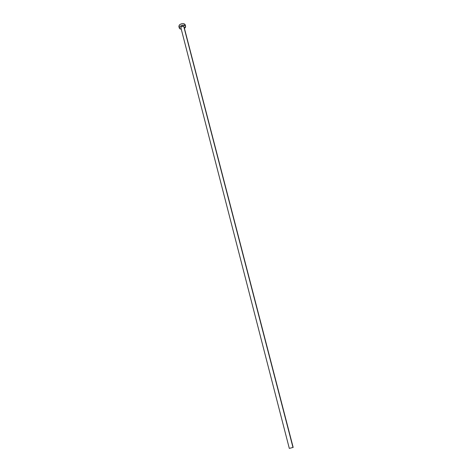 <?xml version="1.0" encoding="UTF-8"?>
<svg xmlns="http://www.w3.org/2000/svg" width="472" height="472" viewBox="0 0 472 472"><rect width="100%" height="100%" fill="white"/><g stroke="black" fill="none" stroke-linecap="round" stroke-linejoin="round"><path stroke-width="0.71" d="M183.767 26.479C182.21 26.078 181.248 26.473 180.87 27.659L181.106 26.963L182.109 26.373L183.319 26.296L184.033 26.845L292.982 447.48L183.767 26.479M180.87 27.659L289.306 448.394L293.171 447.397L289.306 448.394L180.888 27.724M178.864 26.42L179.325 25.022L180.741 24.054L183.755 23.688L185.189 24.786L184.652 24.06C181.543 23.252 179.614 24.037 178.864 26.414L179.283 28.06C180.038 25.689 181.974 24.904 185.083 25.706L184.652 24.06L185.614 26.42L184.44 28.408L185.425 27.447L185.579 26.314L185.083 25.706L183.626 25.264L180.617 25.984L179.301 27.447L179.832 28.786L179.283 28.06M181.272 29.223L179.832 28.786L181.272 29.223M178.906 26.544L179.407 27.146M185.172 25.411L185.219 25.028M185.189 24.78L185.614 26.414M184.033 26.839L293.171 447.397"/></g></svg>
